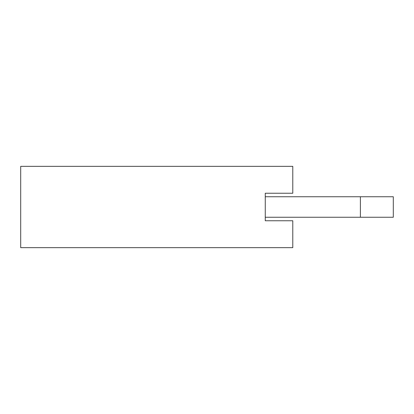 <?xml version="1.0" encoding="UTF-8"?>
<svg xmlns="http://www.w3.org/2000/svg" width="414" height="414" viewBox="0 0 414 414"><rect width="100%" height="100%" fill="white"/><g stroke="black" fill="none" stroke-linecap="round" stroke-linejoin="round"><path stroke-width="0.62" d="M292.786 193.234L292.786 166.345L20.7 166.345L20.7 247.655L292.786 247.655L292.786 220.766L265.26 220.766L265.26 193.234L292.786 193.234M393.3 196.759L360.392 196.759L360.392 217.241L393.3 217.241L393.3 196.759M265.26 193.234L265.26 196.759L360.392 196.759M265.26 220.766L265.26 217.241L360.392 217.241"/></g></svg>
